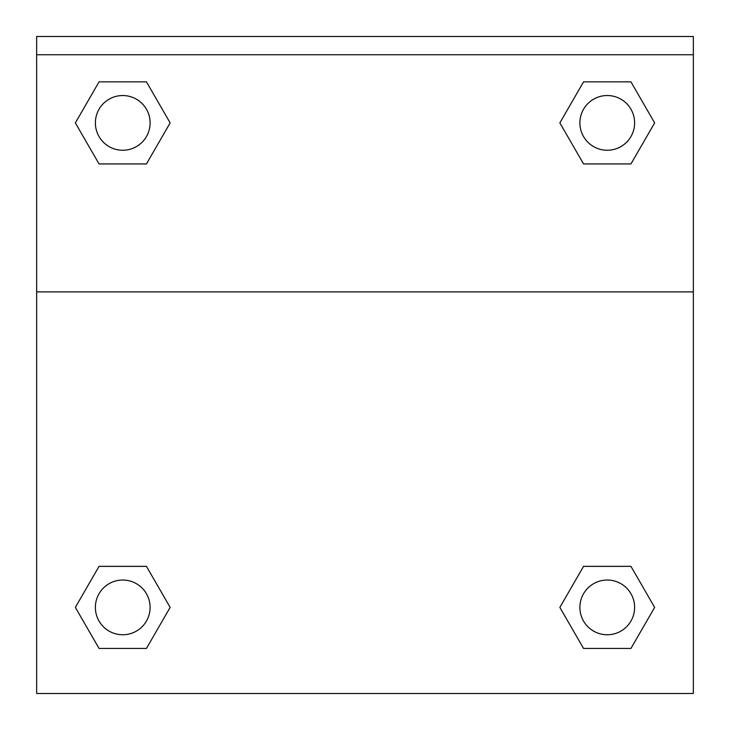 <?xml version="1.0" encoding="UTF-8"?>
<svg xmlns="http://www.w3.org/2000/svg" width="730" height="730" viewBox="0 0 730 730"><rect width="100%" height="100%" fill="white"/><g stroke="black" fill="none" stroke-linecap="round" stroke-linejoin="round"><path stroke-width="1.09" d="M560.95 605.508L583.553 566.352L600.972 566.352L583.553 566.352L559.855 607.396L583.553 566.352L630.948 566.352L583.553 566.352L630.948 566.352L654.646 607.396L630.948 648.441L654.646 607.396M99.052 566.352L146.447 566.352L99.052 566.352L75.354 607.396L99.052 566.352L146.447 566.352L170.145 607.396L146.447 648.441L99.052 648.441L146.447 648.441L99.052 648.441L75.354 607.396M169.05 124.784L146.447 163.94L129.028 163.94L146.447 163.94L170.145 122.895L146.447 163.94L99.052 163.94L146.447 163.94L99.052 163.94L75.354 122.895L99.052 81.851L75.354 122.895M630.948 163.94L583.553 163.94L630.948 163.94L654.646 122.895L630.948 163.94L583.553 163.94L559.855 122.895L583.553 81.851L559.855 122.895M693.354 54.741L693.354 36.5L36.646 36.5L36.646 54.741L693.354 54.741L693.354 693.5L36.646 693.5L36.646 54.741M630.948 648.441L583.553 648.441L630.948 648.441L583.553 648.441L559.855 607.396M36.646 291.89L693.354 291.89M583.553 81.851L630.948 81.851L583.553 81.851L630.948 81.851L654.646 122.895M99.052 81.851L146.447 81.851L99.052 81.851L146.447 81.851L170.145 122.895M634.616 607.396A27.366 27.366 0 0 0 593.572 583.699A27.366 27.366 0 0 0 593.572 631.094A27.366 27.366 0 0 0 634.616 607.396M150.106 607.396A27.366 27.366 0 0 0 109.062 583.699A27.366 27.366 0 0 0 109.062 631.094A27.366 27.366 0 0 0 150.106 607.396M634.616 122.895A27.366 27.366 0 0 0 593.572 99.198A27.366 27.366 0 0 0 593.572 146.593A27.366 27.366 0 0 0 634.616 122.895M150.106 122.895A27.366 27.366 0 0 0 109.062 99.198A27.366 27.366 0 0 0 109.062 146.593A27.366 27.366 0 0 0 150.106 122.895M583.553 566.352L600.972 566.352M129.028 566.352L146.447 566.352M600.972 163.94L583.553 163.94M146.447 163.94L129.028 163.94"/></g></svg>
